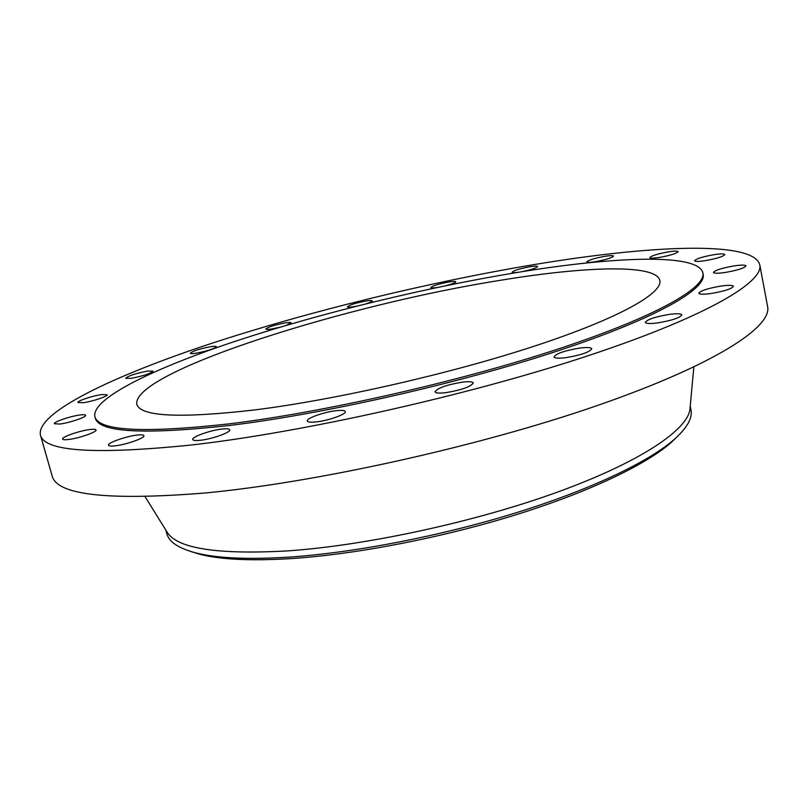 <?xml version="1.0" encoding="UTF-8"?>
<svg xmlns="http://www.w3.org/2000/svg" width="808" height="808" viewBox="0 0 808 808"><rect width="100%" height="100%" fill="white"/><g stroke="black" fill="none" stroke-linecap="round" stroke-linejoin="round"><path stroke-width="1.21" d="M668.277 251.884C657.449 253.894 651.298 255.813 649.814 257.631C650.309 258.409 653.541 258.338 659.51 257.429C670.428 255.409 676.629 253.49 678.094 251.672C677.558 250.884 674.286 250.955 668.277 251.884M713.908 254.692C702.495 256.772 696.052 258.792 694.577 260.762C695.143 261.661 698.738 261.62 705.364 260.641C716.868 258.55 723.362 256.52 724.837 254.55C724.221 253.641 720.574 253.692 713.908 254.692M734.007 265.913C721.847 268.084 714.999 270.256 713.464 272.447C714.09 273.498 718.009 273.498 725.22 272.478C737.502 270.296 744.4 268.104 745.925 265.913C745.239 264.862 741.269 264.852 734.007 265.913M720.857 286.072C707.788 288.355 700.435 290.749 698.789 293.254C699.465 294.445 703.596 294.526 711.192 293.496C724.392 291.203 731.806 288.799 733.442 286.295C732.705 285.093 728.513 285.022 720.857 286.072M669.135 314.413C655.096 316.817 647.158 319.473 645.329 322.372C646.006 323.685 650.167 323.856 657.813 322.877C672.014 320.453 680.013 317.796 681.831 314.898C681.083 313.555 676.851 313.393 669.135 314.413M579.659 348.076C564.651 350.611 556.106 353.561 554.005 356.904C554.652 358.277 558.611 358.53 565.883 357.651C581.053 355.096 589.668 352.147 591.749 348.793C591.042 347.4 587.012 347.157 579.659 348.076M462.378 382.144C446.602 384.82 437.492 388.042 435.037 391.809C435.613 393.142 439.168 393.435 445.703 392.688C461.661 389.991 470.852 386.759 473.266 382.992C472.64 381.639 469.004 381.356 462.378 382.144M335.875 410.737C323.745 412.09 306.101 418.392 307.313 420.998C307.808 422.2 310.868 422.493 316.494 421.867C328.745 420.554 346.592 414.13 345.269 411.585C344.733 410.363 341.602 410.08 335.875 410.737M221.735 429.078C210.07 430.341 191.456 436.997 192.718 439.512C193.132 440.542 195.728 440.794 200.505 440.269C212.292 439.037 231.098 432.27 229.704 429.816C229.26 428.765 226.604 428.523 221.735 429.078M137.067 435.078C126.068 436.28 107.242 442.935 108.494 445.238C108.838 446.097 111.06 446.299 115.16 445.834C126.26 444.663 145.268 437.896 143.895 435.663C143.531 434.785 141.249 434.593 137.067 435.078M89.971 429.513C79.719 430.684 61.438 437.027 62.62 439.057C62.913 439.784 64.882 439.936 68.518 439.501C78.871 438.35 97.313 431.906 96.011 429.947C95.698 429.2 93.688 429.058 89.971 429.513M80.053 414.979C70.498 416.13 53.328 421.968 54.399 423.735L59.853 424.038C69.488 422.897 86.809 416.979 85.628 415.272C85.355 414.625 83.497 414.534 80.053 414.979M101.747 394.567C92.789 395.728 76.992 400.98 77.942 402.515L83.204 402.707C92.243 401.556 108.161 396.233 107.121 394.748L101.747 394.567M147.682 371.064C135.673 373.387 128.331 375.791 125.644 378.285L130.916 378.376C143.036 376.043 150.419 373.629 153.055 371.155L147.682 371.064M210.817 346.652C199.526 348.844 192.688 351.046 190.304 353.258C190.547 353.763 192.355 353.773 195.758 353.268C207.141 351.066 214.009 348.864 216.362 346.652C216.11 346.137 214.261 346.137 210.817 346.652M286.274 325.351L291.052 322.846C290.779 322.331 288.82 322.352 285.174 322.917C274.427 324.998 267.983 327.038 265.862 329.038C266.115 329.553 268.044 329.533 271.65 328.987L279.871 327.25M366.216 303.747C370.205 302.465 372.205 301.525 372.236 300.899C371.933 300.374 369.811 300.414 365.873 301.031C355.48 303.05 349.329 304.98 347.43 306.828C347.703 307.353 349.793 307.313 353.692 306.707L356.136 306.272M446.309 285.588C452.359 283.951 455.51 282.689 455.752 281.82C455.409 281.255 453.076 281.315 448.753 282.002C438.532 283.972 432.553 285.83 430.826 287.587C431.078 288.103 433.068 288.092 436.795 287.567M604.748 256.328C594.314 258.297 588.335 260.156 586.81 261.893C587.234 262.57 590.113 262.499 595.456 261.671C605.98 259.691 611.989 257.833 613.504 256.096C613.05 255.409 610.131 255.48 604.748 256.328M521.281 271.801C530.967 269.821 536.411 268.064 537.623 266.539C537.239 265.923 534.633 265.994 529.826 266.761C519.595 268.711 513.666 270.549 512.07 272.266C512.312 272.801 514.292 272.821 518.009 272.326M189.961 551.228L200.192 554.379C221.15 559.661 251.722 561.045 291.93 558.54C356.187 554.248 440.764 537.976 514.08 515.352C587.386 492.668 644.521 465.459 670.388 443.239L678.124 435.835M165.842 530.129L166.791 533.593C168.943 541.976 178.73 548.43 196.162 552.975C217.322 558.298 248.298 559.671 289.092 557.106C354.298 552.712 440.279 536.159 514.787 513.191C589.274 490.163 647.238 462.6 673.367 440.168C686.911 428.301 692.779 418.14 690.951 409.696L690.244 406.171M166.62 531.381L167.549 532.876C178.437 548.723 218.412 554.732 287.496 550.905C366.489 545.501 475.75 521.817 557.884 491.961C640.168 462.055 687.325 430.078 689.951 409.383L690.113 407.636M40.4 434.926L52.076 475.7C56.449 495.001 107.222 500.788 204.374 493.052C315.08 482.75 478.821 446.541 596.385 405.858C714.312 365.105 772.317 326.988 767.6 306.555L759.783 264.873C753.561 240.198 648.804 245.43 533.866 264.63C428.089 282.356 309.999 311.11 211.403 343.43C114.292 375.488 36.34 412.302 40.4 434.926C43.975 451.521 94.354 454.874 191.547 444.986C302.374 432.421 467.186 395.617 585.891 356.469C704.98 317.251 763.954 282.356 759.783 264.873M94.859 416.595L95.253 417.989C98.778 432.331 143.127 434.876 228.311 425.614C322.544 414.312 458.712 383.558 557.308 351.046C656.207 318.473 706.697 289.133 703.152 274.286L702.879 272.862C698.183 252.995 613.605 256.51 516.251 272.619C425.826 287.577 323.21 312.484 238.845 340.097C155.53 367.539 91.405 398.223 94.859 416.595C98.364 430.856 142.703 433.32 227.896 424.008C322.119 412.636 458.328 381.861 556.954 349.399C655.884 316.867 706.404 287.628 702.879 272.862M502.142 280.022C348.046 304.111 132.633 371.609 136.754 404.121C140.148 416.605 179.457 418.544 254.682 409.939C336.027 399.748 451.147 373.538 534.926 345.965C618.928 318.342 662.883 293.243 659.833 280.477C656.106 263.913 585.931 266.307 502.142 280.022M670.388 443.239L673.367 440.168M689.951 409.383L693.82 367.004M167.549 532.876L145.117 496.718M200.192 554.379L196.162 552.975"/></g></svg>
